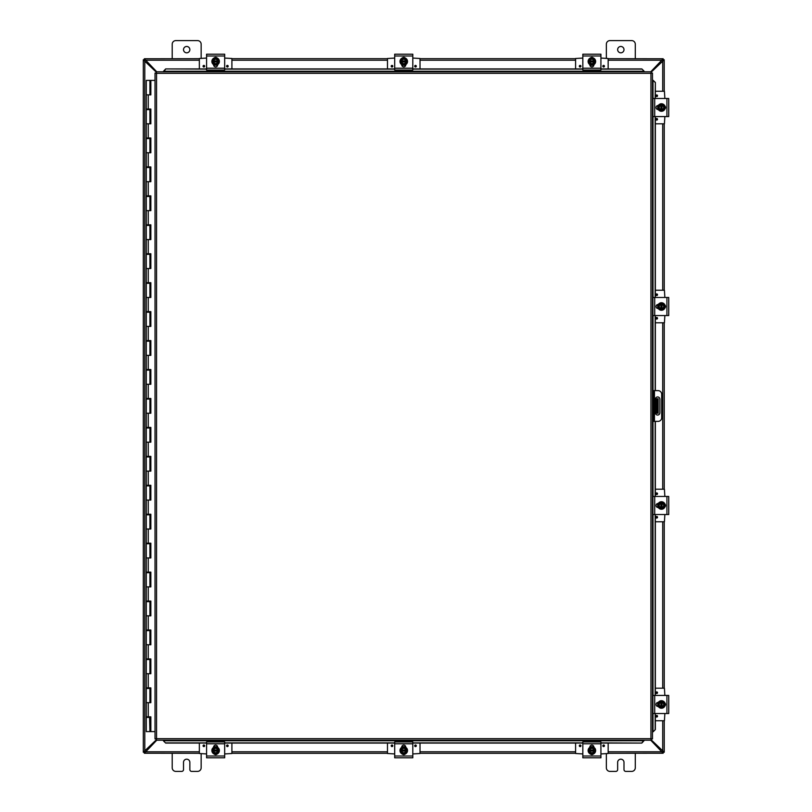 <?xml version="1.0" encoding="UTF-8"?>
<svg xmlns="http://www.w3.org/2000/svg" width="812" height="812" viewBox="0 0 812 812"><rect width="100%" height="100%" fill="white"/><g stroke="black" fill="none" stroke-linecap="round" stroke-linejoin="round"><path stroke-width="1.22" d="M156.259 72.126L143.308 59.763L144.343 59.763L144.79 60.656L144.79 751.344L144.353 752.237L143.308 752.237L156.259 739.874M143.308 752.237L143.308 59.763M172.215 58.687L172.215 44.213A3.613 3.613 0 0 1 175.828 40.6L197.539 40.6A3.613 3.613 0 0 1 201.153 44.213L201.153 58.068M189.856 49.644A3.167 3.167 0 0 1 185.095 52.384A3.167 3.167 0 0 1 185.095 46.903A3.167 3.167 0 0 1 189.856 49.644M606.351 58.068L606.351 44.213A3.613 3.613 0 0 1 609.964 40.6L631.675 40.6A3.613 3.613 0 0 1 635.288 44.213L635.288 58.687M623.992 49.644A3.167 3.167 0 0 1 619.231 52.384A3.167 3.167 0 0 1 619.231 46.903A3.167 3.167 0 0 1 623.992 49.644M201.153 753.932L201.153 767.787A3.613 3.613 0 0 1 197.539 771.4L191.662 771.4A1.807 1.807 0 0 1 189.856 769.593L189.856 762.356A3.167 3.167 0 0 0 186.679 759.19A3.167 3.167 0 0 0 183.512 762.356L183.512 769.593A1.807 1.807 0 0 1 181.705 771.4L175.828 771.4A3.613 3.613 0 0 1 172.215 767.787L172.215 753.313M635.288 753.313L635.288 767.787A3.613 3.613 0 0 1 631.675 771.4L625.798 771.4A1.807 1.807 0 0 1 623.992 769.593L623.992 762.356A3.167 3.167 0 0 0 620.825 759.19A3.167 3.167 0 0 0 617.648 762.356L617.648 769.593A1.807 1.807 0 0 1 615.841 771.4L609.964 771.4A3.613 3.613 0 0 1 606.351 767.787L606.351 753.932M657.091 413.237L658.156 413.237L658.156 407.807L657.091 407.807L657.091 413.237L655.406 413.237M657.091 398.763L657.091 404.193L658.156 404.193L658.156 398.763L655.406 398.763M658.156 404.193L658.156 407.807M657.091 404.193L657.091 407.807M662.714 91.248L662.714 60.656L663.15 59.763L664.196 59.763L651.244 72.126M651.244 739.874L664.196 752.237L663.16 752.237L662.714 751.344L662.714 720.751M664.236 752.237L664.236 720.751M664.196 59.763L664.236 91.248M664.236 123.81L664.236 290.229M664.236 322.79L664.236 489.21M664.236 521.771L664.236 688.19M608.158 751.79L662.318 751.79L663.16 752.216L663.16 753.242L650.727 740.199M156.777 740.199L144.343 753.242L144.343 752.216L145.186 751.79L199.346 751.79M199.346 60.21L145.186 60.21L144.343 59.783L144.343 58.758L156.777 71.801M650.727 71.801L663.16 58.758L663.16 59.783L662.318 60.21L608.158 60.21M608.158 58.687L663.16 58.758M144.343 58.758L199.346 58.687M231.907 58.687L387.476 58.687M420.027 58.687L575.596 58.687M199.346 753.313L144.343 753.242M663.16 753.242L608.158 753.313M575.596 753.313L420.027 753.313M387.476 753.313L231.907 753.313M654.452 421.377L654.452 390.623L658.065 390.623A3.613 3.613 0 0 1 661.689 394.246L661.689 417.754A3.613 3.613 0 0 1 658.065 421.377L652.472 421.377L653.548 421.377L653.548 417.754L652.472 417.754M652.472 394.246L653.548 394.246L653.548 390.623L652.472 390.623L654.452 390.623M659.882 399.22L659.882 412.78A2.263 2.263 0 0 1 657.618 415.044A2.263 2.263 0 0 1 655.365 412.78L655.365 399.22A2.263 2.263 0 0 1 657.618 396.956A2.263 2.263 0 0 1 659.882 399.22M653.548 394.246L653.548 417.754M163.496 740.94L165.668 743.071L163.496 740.94M600.921 742.889L641.835 743.071L644.007 740.727L163.496 740.727L163.496 740.199M165.668 742.889L206.583 742.889M224.67 742.889L394.703 742.889M412.8 742.889L582.833 742.889M644.007 740.199L641.835 742.889M653.213 731.734L655.355 729.562L653.213 731.734M653.031 731.734L652.472 731.734M655.172 729.562L655.172 713.515M655.172 695.427L655.172 514.534M655.172 496.447L655.172 421.377M655.172 390.623L655.172 315.553M655.172 297.466L655.172 116.573M655.172 98.485L655.355 82.438L653.031 80.266L655.172 82.438M653.031 80.266L652.472 80.266M644.007 71.06L641.835 68.929L644.007 71.06M206.583 69.111L165.668 68.929L163.496 71.273L644.007 71.273L644.007 71.801M641.835 69.111L600.921 69.111M582.833 69.111L412.8 69.111M394.703 69.111L224.67 69.111M163.496 71.801L165.668 69.111M655.355 729.562L655.355 713.515M655.355 695.427L655.355 514.534M655.355 496.447L655.355 421.377M655.355 390.623L655.355 315.553M655.355 297.466L655.355 116.573M655.355 98.485L655.355 82.438M165.668 743.071L206.583 743.071M224.67 743.071L394.703 743.071M412.8 743.071L582.833 743.071M600.921 743.071L641.835 743.071M641.835 68.929L600.921 68.929M582.833 68.929L412.8 68.929M394.703 68.929L224.67 68.929M206.583 68.929L165.668 68.929M156.259 71.801L156.554 73.324L156.259 71.801L651.244 71.801L650.95 73.324L651.244 71.801M156.3 740.148L156.554 738.676L650.95 738.676L650.95 73.324L652.472 73.039L652.472 738.961L650.95 738.676L651.244 740.199L156.259 740.199L156.554 738.676L155.031 738.961L156.554 738.676L156.259 740.199M155.072 73.08L156.554 73.324L155.031 73.039L156.554 73.324L156.554 738.676L155.072 738.92M652.432 73.08L650.95 73.324L652.472 73.039M652.432 738.92L650.95 738.676L651.244 740.199M155.031 738.961L155.031 73.039M650.95 738.676L652.472 738.961M149.905 80.398L150.849 80.398L150.849 94.872L146.292 94.872L149.905 94.872L149.905 80.398L146.292 80.398L146.292 109.052L150.849 109.052L150.849 123.81L146.292 123.81L149.905 123.81L149.905 109.63L146.292 109.63L146.292 137.989L150.849 137.989L150.849 152.757L146.292 152.757L149.905 152.757L149.905 138.568L146.292 138.568L146.292 166.937L150.849 166.937L150.849 181.695L146.292 181.695L149.905 181.695L149.905 167.516L146.292 167.516L146.292 195.875L150.849 195.875L150.849 210.633L146.292 210.633L149.905 210.633L149.905 196.453L146.292 196.453L146.292 224.822L150.849 224.822L150.849 239.581L146.292 239.581L149.905 239.581L149.905 225.401L146.292 225.401L146.292 253.76L150.849 253.76L150.849 268.518L146.292 268.518L149.905 268.518L149.905 254.339L146.292 254.339L146.292 282.708L150.849 282.708L150.849 297.466L146.292 297.466L149.905 297.466L149.905 283.286L146.292 283.286L146.292 311.646L150.849 311.646L150.849 326.404L146.292 326.404L149.905 326.404L149.905 312.224L146.292 312.224L146.292 340.593L150.849 340.593L150.849 355.351L146.292 355.351L149.905 355.351L149.905 341.172L146.292 341.172L146.292 369.531L150.849 369.531L150.849 384.289L146.292 384.289L149.905 384.289L149.905 370.11L146.292 370.11L146.292 398.479L150.849 398.479L150.849 413.237L146.292 413.237L149.905 413.237L149.905 399.057L146.292 399.057L146.292 427.416L150.849 427.416L150.849 442.175L146.292 442.175L149.905 442.175L149.905 427.995L146.292 427.995L146.292 456.364L150.849 456.364L150.849 471.122L146.292 471.122L149.905 471.122L149.905 456.943L146.292 456.943L146.292 485.302L150.849 485.302L150.849 500.06L146.292 500.06L149.905 500.06L149.905 485.88L146.292 485.88L146.292 514.25L150.849 514.25L150.849 529.008L146.292 529.008L149.905 529.008L149.905 514.828L146.292 514.828L146.292 543.187L150.849 543.187L150.849 557.946L146.292 557.946L149.905 557.946L149.905 543.766L146.292 543.766L146.292 572.135L150.849 572.135L150.849 586.893L146.292 586.893L149.905 586.893L149.905 572.714L146.292 572.714L146.292 601.073L150.849 601.073L150.849 615.831L146.292 615.831L149.905 615.831L149.905 601.651L146.292 601.651L146.292 630.01L150.849 630.01L150.849 644.779L146.292 644.779L149.905 644.779L149.905 630.599L146.292 630.599L146.292 658.958L150.849 658.958L150.849 673.716L146.292 673.716L149.905 673.716L149.905 659.537L146.292 659.537L146.292 687.896L150.849 687.896L150.849 702.664L146.292 702.664L149.905 702.664L149.905 688.474L146.292 688.474L146.292 716.844L150.849 716.844L150.849 731.602L155.031 731.602M150.707 109.052L150.707 109.63L149.57 109.63M150.707 137.989L150.707 138.568L149.57 138.568M150.707 166.937L150.707 167.516L149.57 167.516M150.707 195.875L150.707 196.453L149.57 196.453M150.707 224.822L150.707 225.401L149.57 225.401M150.707 253.76L150.707 254.339L149.57 254.339M150.707 282.708L150.707 283.286L149.57 283.286M150.707 311.646L150.707 312.224L149.57 312.224M150.707 340.593L150.707 341.172L149.57 341.172M150.707 369.531L150.707 370.11L149.57 370.11M150.707 398.479L150.707 399.057L149.57 399.057M150.707 427.416L150.707 427.995L149.57 427.995M150.707 456.364L150.707 456.943L149.57 456.943M150.707 485.302L150.707 485.88L149.57 485.88M150.707 514.25L150.707 514.828L149.57 514.828M150.707 543.187L150.707 543.766L149.57 543.766M150.707 572.135L150.707 572.714L149.57 572.714M150.707 601.073L150.707 601.651L149.57 601.651M150.707 630.01L150.707 630.599L149.57 630.599M150.707 658.958L150.707 659.537L149.57 659.537M150.707 687.896L150.707 688.474L149.57 688.474M150.707 716.844L150.707 717.422L146.292 717.422L146.292 731.602L150.778 731.602L150.778 716.844M149.57 717.422L149.905 731.602M150.778 94.872L150.778 80.398M150.778 123.81L150.778 109.052M150.778 152.757L150.778 137.989M150.778 181.695L150.778 166.937M150.778 210.633L150.778 195.875M150.778 239.581L150.778 224.822M150.778 268.518L150.778 253.76M150.778 297.466L150.778 282.708M150.778 326.404L150.778 311.646M150.778 355.351L150.778 340.593M150.778 384.289L150.778 369.531M150.778 413.237L150.778 398.479M150.778 442.175L150.778 427.416M150.778 471.122L150.778 456.364M150.778 500.06L150.778 485.302M150.778 529.008L150.778 514.25M150.778 557.946L150.778 543.187M150.778 586.893L150.778 572.135M150.778 615.831L150.778 601.073M150.778 644.779L150.778 630.01M150.778 673.716L150.778 658.958M150.778 702.664L150.778 687.896M155.031 80.398L150.849 80.398M206.583 757.809L224.67 757.809L224.67 741.975L206.583 741.975L206.583 757.809M213.597 747.375L213.597 747.182A2.03 2.03 0 0 1 215.627 745.142A2.03 2.03 0 0 1 217.657 747.182L217.657 747.375M217.098 754.003A2.03 2.03 0 0 1 214.145 754.003M212.906 750.004L212.906 748.979L214.266 748.197A2.71 2.71 0 0 0 212.967 750.004L218.286 750.004A2.71 2.71 0 0 0 216.977 748.197L218.337 748.979L218.337 751.09L212.967 751.09A2.71 2.71 0 0 0 218.286 751.09L218.337 752.105L215.627 753.678L212.906 752.105L212.906 750.004M217.728 751.09A2.172 2.172 0 0 1 213.526 751.09M213.526 750.004A2.172 2.172 0 0 1 217.728 750.004M216.977 748.197A2.71 2.71 0 0 0 214.266 748.197L215.627 747.405L216.977 748.197M215.627 754.307A3.766 3.766 0 0 1 212.368 748.664A3.766 3.766 0 0 1 218.885 748.664A3.766 3.766 0 0 1 215.627 754.307M203.071 745.792A0.792 0.792 0 0 1 204.269 745.101A0.792 0.792 0 0 1 204.269 746.482A0.792 0.792 0 0 1 203.071 745.792M226.589 745.792A0.792 0.792 0 0 1 227.776 745.101A0.792 0.792 0 0 1 227.776 746.482A0.792 0.792 0 0 1 226.589 745.792M213.647 746.705L214.51 746.705M216.743 746.705L217.606 746.705M206.583 753.932L199.346 753.506L199.346 743.071M231.907 743.071L231.907 753.506L224.67 753.932M224.67 54.191L206.583 54.191L206.583 70.025L224.67 70.025L224.67 54.191M217.657 64.625L217.657 64.818A2.03 2.03 0 0 1 215.627 66.858A2.03 2.03 0 0 1 213.597 64.818L213.597 64.625M214.145 57.997A2.03 2.03 0 0 1 217.098 57.997M218.337 61.996L218.337 63.021L216.977 63.803A2.71 2.71 0 0 0 218.286 61.996L212.967 61.996A2.71 2.71 0 0 0 214.266 63.803L212.906 63.021L212.906 60.91L218.286 60.91A2.71 2.71 0 0 0 212.967 60.91L212.906 59.895L215.627 58.322L218.337 59.895L218.337 61.996M213.526 60.91A2.172 2.172 0 0 1 217.728 60.91M217.728 61.996A2.172 2.172 0 0 1 213.526 61.996M214.266 63.803A2.71 2.71 0 0 0 216.977 63.803L215.627 64.595L214.266 63.803M215.627 57.693A3.766 3.766 0 0 1 218.885 63.336A3.766 3.766 0 0 1 212.368 63.336A3.766 3.766 0 0 1 215.627 57.693M228.182 66.208A0.792 0.792 0 0 1 226.984 66.899A0.792 0.792 0 0 1 226.984 65.518A0.792 0.792 0 0 1 228.182 66.208M204.665 66.208A0.792 0.792 0 0 1 203.467 66.899A0.792 0.792 0 0 1 203.467 65.518A0.792 0.792 0 0 1 204.665 66.208M217.606 65.295L216.743 65.295M214.51 65.295L213.647 65.295M224.67 58.068L231.907 58.494L231.907 68.929M199.346 68.929L199.346 58.494L206.583 58.068M412.8 757.809L412.8 741.975L394.703 741.975L394.703 757.809L412.364 757.809M408.994 757.809L398.489 757.809M401.717 747.375L401.717 747.182A2.03 2.03 0 0 1 403.747 745.142A2.03 2.03 0 0 1 405.787 747.182L405.787 747.375M405.229 754.003A2.03 2.03 0 0 1 402.275 754.003M401.037 750.004L401.037 748.979L402.397 748.197A2.71 2.71 0 0 0 401.098 750.004L406.406 750.004A2.71 2.71 0 0 0 405.107 748.197L406.467 748.979L406.467 751.09L401.098 751.09A2.71 2.71 0 0 0 406.406 751.09L406.467 752.105L403.747 753.678L401.037 752.105L401.037 750.004M405.858 751.09A2.172 2.172 0 0 1 401.646 751.09M401.646 750.004A2.172 2.172 0 0 1 405.858 750.004M405.107 748.197A2.71 2.71 0 0 0 402.397 748.197L403.747 747.405L405.107 748.197M403.747 754.307A3.766 3.766 0 0 1 400.489 748.664A3.766 3.766 0 0 1 407.015 748.664A3.766 3.766 0 0 1 403.747 754.307M391.201 745.792A0.792 0.792 0 0 1 392.389 745.101A0.792 0.792 0 0 1 392.389 746.482A0.792 0.792 0 0 1 391.201 745.792M414.709 745.792A0.792 0.792 0 0 1 415.906 745.101A0.792 0.792 0 0 1 415.906 746.482A0.792 0.792 0 0 1 414.709 745.792M401.778 746.705L402.63 746.705M404.873 746.705L405.726 746.705M394.703 753.932L387.476 753.506L387.476 743.071M420.027 743.071L420.027 753.506L412.8 753.932M395.139 70.025L412.364 70.025M412.8 70.025L412.8 54.191L394.703 54.191L394.703 70.025M405.787 64.625L405.787 64.818A2.03 2.03 0 0 1 403.747 66.858A2.03 2.03 0 0 1 401.717 64.818L401.717 64.625M402.275 57.997A2.03 2.03 0 0 1 405.229 57.997M406.467 61.996L406.467 63.021L405.107 63.803A2.71 2.71 0 0 0 406.406 61.996L401.098 61.996A2.71 2.71 0 0 0 402.397 63.803L401.037 63.021L401.037 60.91L406.406 60.91A2.71 2.71 0 0 0 401.098 60.91L401.037 59.895L403.747 58.322L406.467 59.895L406.467 61.996M401.646 60.91A2.172 2.172 0 0 1 405.858 60.91M405.858 61.996A2.172 2.172 0 0 1 401.646 61.996M402.397 63.803A2.71 2.71 0 0 0 405.107 63.803L403.747 64.595L402.397 63.803M403.747 57.693A3.766 3.766 0 0 1 407.015 63.336A3.766 3.766 0 0 1 400.489 63.336A3.766 3.766 0 0 1 403.747 57.693M416.302 66.208A0.792 0.792 0 0 1 415.115 66.899A0.792 0.792 0 0 1 415.115 65.518A0.792 0.792 0 0 1 416.302 66.208M392.785 66.208A0.792 0.792 0 0 1 391.597 66.899A0.792 0.792 0 0 1 391.597 65.518A0.792 0.792 0 0 1 392.785 66.208M405.726 65.295L404.863 65.295M402.63 65.295L401.778 65.295M412.8 58.068L420.027 58.494L420.027 68.929M387.476 68.929L387.476 58.494L394.703 58.068M582.833 757.809L600.921 757.809L600.921 741.975L582.833 741.975L582.833 757.809M589.847 747.375L589.847 747.182A2.03 2.03 0 0 1 591.877 745.142A2.03 2.03 0 0 1 593.907 747.182L593.907 747.375M593.349 754.003A2.03 2.03 0 0 1 590.405 754.003M589.167 750.004L589.167 748.979L590.517 748.197A2.71 2.71 0 0 0 589.218 750.004L594.536 750.004A2.71 2.71 0 0 0 593.237 748.197L594.587 748.979L594.587 751.09L589.218 751.09A2.71 2.71 0 0 0 594.536 751.09L594.587 752.105L591.877 753.678L589.167 752.105L589.167 750.004M593.978 751.09A2.172 2.172 0 0 1 589.776 751.09M589.776 750.004A2.172 2.172 0 0 1 593.978 750.004M593.237 748.197A2.71 2.71 0 0 0 590.517 748.197L591.877 747.405L593.237 748.197M591.877 754.307A3.766 3.766 0 0 1 588.619 748.664A3.766 3.766 0 0 1 595.135 748.664A3.766 3.766 0 0 1 591.877 754.307M579.321 745.792A0.792 0.792 0 0 1 580.519 745.101A0.792 0.792 0 0 1 580.519 746.482A0.792 0.792 0 0 1 579.321 745.792M602.839 745.792A0.792 0.792 0 0 1 604.037 745.101A0.792 0.792 0 0 1 604.037 746.482A0.792 0.792 0 0 1 602.839 745.792M589.898 746.705L590.76 746.705M592.993 746.705L593.856 746.705M582.833 753.932L575.596 753.506L575.596 743.071M608.158 743.071L608.158 753.506L600.921 753.932M600.921 54.191L582.833 54.191L582.833 70.025L600.921 70.025L600.921 54.191M593.907 64.625L593.907 64.818A2.03 2.03 0 0 1 591.877 66.858A2.03 2.03 0 0 1 589.847 64.818L589.847 64.625M590.405 57.997A2.03 2.03 0 0 1 593.349 57.997M594.587 61.996L594.587 63.021L593.237 63.803A2.71 2.71 0 0 0 594.536 61.996L589.218 61.996A2.71 2.71 0 0 0 590.517 63.803L589.167 63.021L589.167 60.91L594.536 60.91A2.71 2.71 0 0 0 589.218 60.91L589.167 59.895L591.877 58.322L594.587 59.895L594.587 61.996M589.776 60.91A2.172 2.172 0 0 1 593.978 60.91M593.978 61.996A2.172 2.172 0 0 1 589.776 61.996M590.517 63.803A2.71 2.71 0 0 0 593.237 63.803L591.877 64.595L590.517 63.803M591.877 57.693A3.766 3.766 0 0 1 595.135 63.336A3.766 3.766 0 0 1 588.619 63.336A3.766 3.766 0 0 1 591.877 57.693M604.432 66.208A0.792 0.792 0 0 1 603.235 66.899A0.792 0.792 0 0 1 603.235 65.518A0.792 0.792 0 0 1 604.432 66.208M580.915 66.208A0.792 0.792 0 0 1 579.727 66.899A0.792 0.792 0 0 1 579.727 65.518A0.792 0.792 0 0 1 580.915 66.208M593.856 65.295L592.993 65.295M590.76 65.295L589.898 65.295M600.921 58.068L608.158 58.494L608.158 68.929M575.596 68.929L575.596 58.494L582.833 58.068M668.733 713.515L668.733 695.427L652.899 695.427L652.899 713.515L668.733 713.515M658.299 706.501L658.106 706.501A2.03 2.03 0 0 1 656.066 704.471A2.03 2.03 0 0 1 658.106 702.441L658.299 702.441M664.926 702.999A2.03 2.03 0 0 1 664.926 705.943M660.927 707.181L659.902 707.181L659.121 705.831A2.71 2.71 0 0 0 660.927 707.13L660.927 701.812A2.71 2.71 0 0 0 659.121 703.111L659.902 701.761L662.013 701.761L662.013 707.13A2.71 2.71 0 0 0 662.013 701.812L663.039 701.761L664.602 704.471L663.039 707.181L660.927 707.181M662.013 702.37A2.172 2.172 0 0 1 662.013 706.572M660.927 706.572A2.172 2.172 0 0 1 660.927 702.37M659.121 703.111A2.71 2.71 0 0 0 659.121 705.831L658.329 704.471L659.121 703.111M665.231 704.471A3.766 3.766 0 0 1 659.588 707.729A3.766 3.766 0 0 1 659.588 701.213A3.766 3.766 0 0 1 665.231 704.471M656.715 717.026A0.792 0.792 0 0 1 656.025 715.829A0.792 0.792 0 0 1 657.405 715.829A0.792 0.792 0 0 1 656.715 717.026M656.715 693.509A0.792 0.792 0 0 1 656.025 692.311A0.792 0.792 0 0 1 657.405 692.311A0.792 0.792 0 0 1 656.715 693.509M657.629 706.45L657.629 705.587M657.629 703.354L657.629 702.492M664.866 713.515L664.429 720.751L655.355 720.751M655.355 688.19L664.429 688.19L664.866 695.427M652.899 496.883L652.899 514.097M652.899 514.534L668.733 514.534L668.733 496.447L652.899 496.447M658.299 507.52L658.106 507.52A2.03 2.03 0 0 1 656.066 505.49A2.03 2.03 0 0 1 658.106 503.46L658.299 503.46M664.926 504.019A2.03 2.03 0 0 1 664.926 506.962M660.927 508.2L659.902 508.2L659.121 506.85A2.71 2.71 0 0 0 660.927 508.15L660.927 502.831A2.71 2.71 0 0 0 659.121 504.13L659.902 502.78L662.013 502.78L662.013 508.15A2.71 2.71 0 0 0 662.013 502.831L663.039 502.78L664.602 505.49L663.039 508.2L660.927 508.2M662.013 503.389A2.172 2.172 0 0 1 662.013 507.591M660.927 507.591A2.172 2.172 0 0 1 660.927 503.389M659.121 504.13A2.71 2.71 0 0 0 659.121 506.85L658.329 505.49L659.121 504.13M665.231 505.49A3.766 3.766 0 0 1 659.588 508.748A3.766 3.766 0 0 1 659.588 502.232A3.766 3.766 0 0 1 665.231 505.49M656.715 518.046A0.792 0.792 0 0 1 656.025 516.848A0.792 0.792 0 0 1 657.405 516.848A0.792 0.792 0 0 1 656.715 518.046M656.715 494.528A0.792 0.792 0 0 1 656.025 493.331A0.792 0.792 0 0 1 657.405 493.331A0.792 0.792 0 0 1 656.715 494.528M657.629 507.47L657.629 506.607M657.629 504.374L657.629 503.511M664.866 514.534L664.429 521.771L655.355 521.771M655.355 489.21L664.429 489.21L664.866 496.447M668.733 297.466L652.899 297.466L652.899 315.553L668.733 315.553L668.733 297.902M668.733 301.272L668.733 311.778M658.299 308.54L658.106 308.54A2.03 2.03 0 0 1 656.066 306.51A2.03 2.03 0 0 1 658.106 304.48L658.299 304.48M664.926 305.038A2.03 2.03 0 0 1 664.926 307.981M660.927 309.22L659.902 309.22L659.121 307.87A2.71 2.71 0 0 0 660.927 309.169L660.927 303.85A2.71 2.71 0 0 0 659.121 305.15L659.902 303.8L662.013 303.8L662.013 309.169A2.71 2.71 0 0 0 662.013 303.85L663.039 303.8L664.602 306.51L663.039 309.22L660.927 309.22M662.013 304.409A2.172 2.172 0 0 1 662.013 308.611M660.927 308.611A2.172 2.172 0 0 1 660.927 304.409M659.121 305.15A2.71 2.71 0 0 0 659.121 307.87L658.329 306.51L659.121 305.15M665.231 306.51A3.766 3.766 0 0 1 659.588 309.768A3.766 3.766 0 0 1 659.588 303.252A3.766 3.766 0 0 1 665.231 306.51M656.715 319.065A0.792 0.792 0 0 1 656.025 317.868A0.792 0.792 0 0 1 657.405 317.868A0.792 0.792 0 0 1 656.715 319.065M656.715 295.548A0.792 0.792 0 0 1 656.025 294.35A0.792 0.792 0 0 1 657.405 294.35A0.792 0.792 0 0 1 656.715 295.548M657.629 308.489L657.629 307.626M657.629 305.393L657.629 304.53M664.866 315.553L664.429 322.79L655.355 322.79M655.355 290.229L664.429 290.229L664.866 297.466M668.733 116.136L668.733 98.485L652.899 98.485L652.899 116.136M668.733 102.292L668.733 112.797M652.899 116.573L668.733 116.573M658.299 109.559L658.106 109.559A2.03 2.03 0 0 1 656.066 107.529A2.03 2.03 0 0 1 658.106 105.499L658.299 105.499M664.926 106.057A2.03 2.03 0 0 1 664.926 109.001M660.927 110.239L659.902 110.239L659.121 108.889A2.71 2.71 0 0 0 660.927 110.188L660.927 104.87A2.71 2.71 0 0 0 659.121 106.169L659.902 104.819L662.013 104.819L662.013 110.188A2.71 2.71 0 0 0 662.013 104.87L663.039 104.819L664.602 107.529L663.039 110.239L660.927 110.239M662.013 105.428A2.172 2.172 0 0 1 662.013 109.63M660.927 109.63A2.172 2.172 0 0 1 660.927 105.428M659.121 106.169A2.71 2.71 0 0 0 659.121 108.889L658.329 107.529L659.121 106.169M665.231 107.529A3.766 3.766 0 0 1 659.588 110.787A3.766 3.766 0 0 1 659.588 104.271A3.766 3.766 0 0 1 665.231 107.529M656.715 120.085A0.792 0.792 0 0 1 656.025 118.887A0.792 0.792 0 0 1 657.405 118.887A0.792 0.792 0 0 1 656.715 120.085M656.715 96.567A0.792 0.792 0 0 1 656.025 95.369A0.792 0.792 0 0 1 657.405 95.369A0.792 0.792 0 0 1 656.715 96.567M657.629 109.508L657.629 108.646M657.629 106.413L657.629 105.55M664.866 116.573L664.429 123.81L655.355 123.81M655.355 91.248L664.429 91.248L664.866 98.485M656.177 398.763L656.177 413.237M662.714 688.19L662.714 521.771M662.714 489.21L662.714 322.79M662.714 290.229L662.714 123.81M575.596 60.21L420.027 60.21M387.476 60.21L231.907 60.21M231.907 751.79L387.476 751.79M420.027 751.79L575.596 751.79M662.988 60.21L662.318 60.21M145.186 60.21L144.516 60.21M144.516 751.79L145.186 751.79M662.318 751.79L662.988 751.79M653.01 80.266L653.01 98.485M653.01 116.573L653.01 297.466M653.01 315.553L653.01 390.623M653.01 421.377L653.01 496.447M653.01 514.534L653.01 695.427M653.01 713.515L653.01 731.734M650.95 73.324L156.554 73.324M148.261 94.872L148.261 109.052M148.261 123.81L148.261 137.989M148.261 152.757L148.261 166.937M148.261 181.695L148.261 195.875M148.261 210.633L148.261 224.822M148.261 239.581L148.261 253.76M148.261 268.518L148.261 282.708M148.261 297.466L148.261 311.646M148.261 326.404L148.261 340.593M148.261 355.351L148.261 369.531M148.261 384.289L148.261 398.479M148.261 413.237L148.261 427.416M148.261 442.175L148.261 456.364M148.261 471.122L148.261 485.302M148.261 500.06L148.261 514.25M148.261 529.008L148.261 543.187M148.261 557.946L148.261 572.135M148.261 586.893L148.261 601.073M148.261 615.831L148.261 630.01M148.261 644.779L148.261 658.958M148.261 673.716L148.261 687.896M148.261 702.664L148.261 716.844M224.67 756.002L206.583 756.002M206.583 743.782L224.67 743.782M203.406 745.792L204.096 745.386L204.096 746.187L203.406 745.792M226.924 745.792L227.614 745.386L227.614 746.187L226.924 745.792M206.583 55.998L224.67 55.998M224.67 68.218L206.583 68.218M227.847 66.208L227.147 66.614L227.147 65.813L227.847 66.208M204.33 66.208L203.639 66.614L203.639 65.813L204.33 66.208M412.8 756.002L394.703 756.002M394.703 743.782L412.8 743.782M391.526 745.792L392.226 745.386L392.226 746.187L391.526 745.792M415.044 745.792L415.744 745.386L415.744 746.187L415.044 745.792M394.703 55.998L412.8 55.998M412.8 68.218L394.703 68.218M415.977 66.208L415.277 66.614L415.277 65.813L415.977 66.208M392.46 66.208L391.76 66.614L391.76 65.813L392.46 66.208M600.921 756.002L582.833 756.002M582.833 743.782L600.921 743.782M579.656 745.792L580.357 745.386L580.357 746.187L579.656 745.792M603.174 745.792L603.864 745.386L603.864 746.187L603.174 745.792M582.833 55.998L600.921 55.998M600.921 68.218L582.833 68.218M604.098 66.208L603.407 66.614L603.407 65.813L604.098 66.208M580.58 66.208L579.89 66.614L579.89 65.813L580.58 66.208M666.926 695.427L666.926 713.515M654.705 713.515L654.705 695.427M656.715 716.691L656.309 716.001L657.111 716.001L656.715 716.691M656.715 693.174L656.309 692.484L657.111 692.484L656.715 693.174M666.926 496.447L666.926 514.534M654.705 514.534L654.705 496.447M656.715 517.711L656.309 517.021L657.111 517.021L656.715 517.711M656.715 494.193L656.309 493.503L657.111 493.503L656.715 494.193M666.926 297.466L666.926 315.553M654.705 315.553L654.705 297.466M656.715 318.73L656.309 318.04L657.111 318.04L656.715 318.73M656.715 295.213L656.309 294.523L657.111 294.523L656.715 295.213M666.926 98.485L666.926 116.573M654.705 116.573L654.705 98.485M656.715 119.75L656.309 119.059L657.111 119.059L656.715 119.75M656.715 96.232L656.309 95.542L657.111 95.542L656.715 96.232M148.972 717.422L148.972 716.844M148.972 688.474L148.972 687.896M148.972 659.537L148.972 658.958M148.972 630.599L148.972 630.01M148.972 601.651L148.972 601.073M148.972 572.714L148.972 572.135M148.972 543.766L148.972 543.187M148.972 514.828L148.972 514.25M148.972 485.88L148.972 485.302M148.972 456.943L148.972 456.364M148.972 427.995L148.972 427.416M148.972 399.057L148.972 398.479M148.972 370.11L148.972 369.531M148.972 341.172L148.972 340.593M148.972 312.224L148.972 311.646M148.972 283.286L148.972 282.708M148.972 254.339L148.972 253.76M148.972 225.401L148.972 224.822M148.972 196.453L148.972 195.875M148.972 167.516L148.972 166.937M148.972 138.568L148.972 137.989M148.972 109.63L148.972 109.052M147.236 717.422L147.236 716.844M147.236 688.474L147.236 687.896M147.236 659.537L147.236 658.958M147.236 630.599L147.236 630.01M147.236 601.651L147.236 601.073M147.236 572.714L147.236 572.135M147.236 543.766L147.236 543.187M147.236 514.828L147.236 514.25M147.236 485.88L147.236 485.302M147.236 456.943L147.236 456.364M147.236 427.995L147.236 427.416M147.236 399.057L147.236 398.479M147.236 370.11L147.236 369.531M147.236 341.172L147.236 340.593M147.236 312.224L147.236 311.646M147.236 283.286L147.236 282.708M147.236 254.339L147.236 253.76M147.236 225.401L147.236 224.822M147.236 196.453L147.236 195.875M147.236 167.516L147.236 166.937M147.236 138.568L147.236 137.989M147.236 109.63L147.236 109.052M217.657 747.101L213.597 747.101L214.906 746.604M216.327 754.48L215.586 754.541M216.408 746.614L217.169 746.847M214.601 746.675L213.932 746.918M214.145 65.173L217.657 64.899L214.266 65.224M214.784 57.55L215.667 57.459M213.597 64.899L214.236 65.214M216.692 65.315L217.454 65.011M403.036 746.604L401.717 747.101L405.107 746.776M404.457 754.48L403.716 754.541M404.528 746.614L405.289 746.847M405.787 747.101L405.137 746.786M402.722 746.675L402.062 746.918M405.787 64.899L402.397 65.224M405.289 65.153L404.488 65.386M402.904 57.55L403.787 57.459M403.036 65.396L402.275 65.173M401.717 64.899L402.366 65.214M404.823 65.315L405.584 65.011M591.156 746.604L589.847 747.101L593.237 746.776M592.577 754.48L591.836 754.541M592.658 746.614L593.42 746.847M593.907 747.101L593.257 746.786M590.852 746.675L590.182 746.918M593.907 64.899L590.517 65.224M593.42 65.153L592.669 65.376M591.034 57.55L591.918 57.459M591.166 65.396L590.395 65.173M589.847 64.899L590.497 65.214M592.953 65.315L593.714 65.011M665.414 703.791L665.464 704.511M657.781 702.918L658.024 706.501L657.71 703.091M657.598 705.496L657.852 706.186M658.024 507.52L657.7 504.13M657.679 506.789L657.913 507.327M665.383 504.648L665.383 506.333L665.373 504.648M665.464 505.531L665.383 506.333M657.547 504.688L657.781 503.937M658.024 503.46L657.71 504.11M665.414 305.83L665.464 306.55M658.024 308.54L657.71 305.129M657.547 305.708L657.781 304.957M665.414 106.849L665.464 107.57M657.781 105.976L658.024 109.559L657.71 106.149M657.598 108.554L657.852 109.244"/></g></svg>
